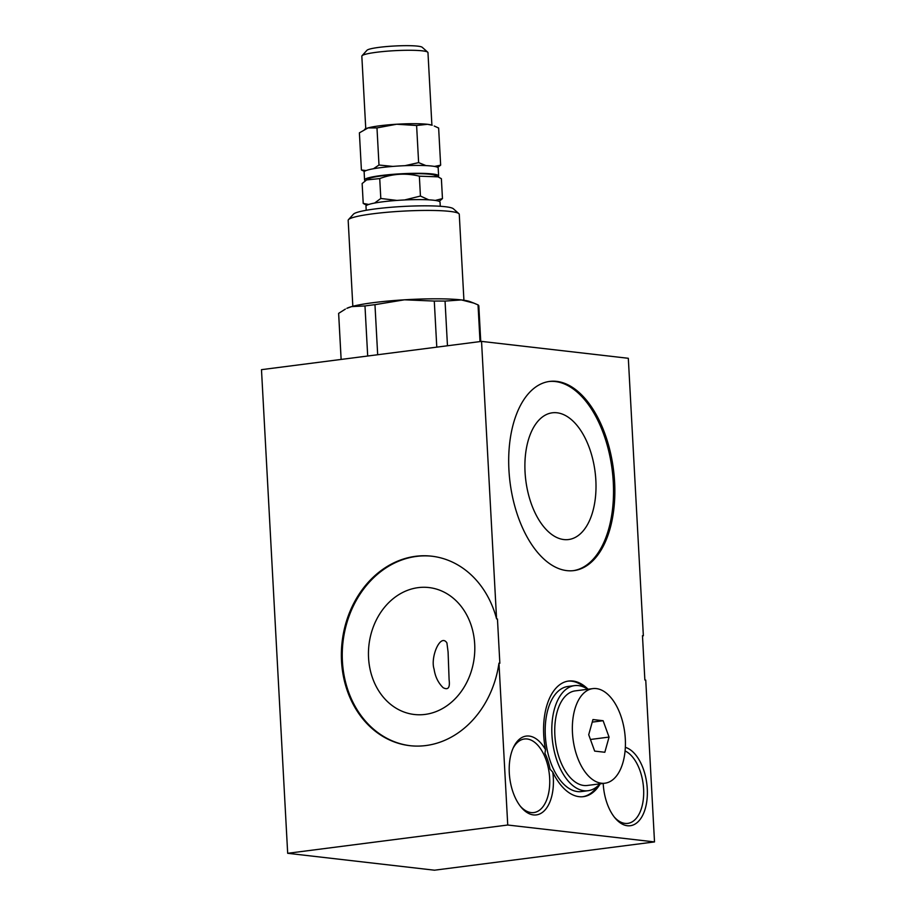 <?xml version="1.0" encoding="UTF-8"?>
<svg xmlns="http://www.w3.org/2000/svg" width="916" height="916" viewBox="0 0 916 916"><rect width="100%" height="100%" fill="white"/><g stroke="black" fill="none" stroke-linecap="round" stroke-linejoin="round"><path stroke-width="1.37" d="M425.07 714.423A63.891 53.025 -83.4 0 0 474.774 650.646A63.891 53.025 -83.4 0 0 428.94 587.557A63.891 53.025 -83.4 0 0 368.953 644.967A63.891 53.025 -83.4 0 0 414.33 714.491A63.891 53.025 -83.4 0 0 425.07 714.423M446.905 642.895L448.084 651.94L449.103 679.764C450.134 687.698 448.142 690.343 443.115 687.676C438.192 682.832 435.192 676.661 434.092 669.149C430.131 657.528 440.333 632.819 446.905 642.895M507.739 825.018L287.681 853.3L261.484 369.663L481.541 341.393L496.575 618.884L497.457 618.987L499.85 663.276L498.968 663.173L507.739 825.018L654.516 841.918L645.746 680.084L644.864 679.981L642.471 635.681L643.353 635.784L628.319 358.293L481.541 341.393M654.516 841.918L434.459 870.2L287.681 853.3M573.256 570.668A95.367 52.098 82.7 0 0 612.77 475.29A95.367 52.098 82.7 0 0 555.325 381.548A95.367 52.098 82.7 0 0 548.959 381.514M556.642 381.377A95.367 52.098 -97.3 0 1 614.144 475.725A95.367 52.098 -97.3 0 1 573.92 570.588A95.367 52.098 -97.3 0 1 510.086 482.64A95.367 52.098 -97.3 0 1 549.611 381.422A95.367 52.098 -97.3 0 1 556.642 381.377M557.008 412.784A63.891 34.9 82.7 0 0 552.302 412.807A63.891 34.9 82.7 0 0 525.83 480.625A63.891 34.9 82.7 0 0 568.584 539.535A63.891 34.9 82.7 0 0 595.537 475.988A63.891 34.9 82.7 0 0 557.008 412.784M588.083 689.221A58.28 31.842 -97.3 0 0 568.573 681.046A58.28 31.842 -97.3 0 0 545.512 749.654A39.732 21.709 82.7 0 0 513.429 747.433A39.732 21.709 82.7 0 0 521.101 807.168A39.732 21.709 82.7 0 0 533.444 814.919A39.732 21.709 82.7 0 0 552.76 772.108A58.28 31.842 -97.3 0 0 583.423 796.657A58.28 31.842 -97.3 0 0 600.232 783.81M603.209 783.42A39.732 21.709 82.7 0 0 615.037 817.988A39.732 21.709 82.7 0 0 627.38 825.74A39.732 21.709 82.7 0 0 647.349 790.829A39.732 21.709 82.7 0 0 625.342 747.342M625.078 750.96A37.087 20.267 -97.3 0 1 643.65 790.084A37.087 20.267 -97.3 0 1 627.769 823.381A37.087 20.267 -97.3 0 1 625.044 823.392A37.087 20.267 -97.3 0 1 614.27 817.038M584.751 687.527A58.28 31.842 82.7 0 0 567.92 681.138M545.512 749.654L544.94 753.353A38.151 20.839 82.7 0 1 550.069 769.245L552.76 772.108M512.926 748.544A37.087 20.267 -97.3 0 1 524.387 738.994A37.087 20.267 -97.3 0 1 527.112 738.983A37.087 20.267 -97.3 0 1 549.474 775.669A37.087 20.267 -97.3 0 1 533.833 812.561A37.087 20.267 -97.3 0 1 531.108 812.572A37.087 20.267 -97.3 0 1 520.334 806.217M582.771 796.725A58.28 31.842 82.7 0 0 597.438 786.294M574.527 685.626L567.931 686.473A52.979 28.946 82.7 0 0 545.329 735.64A52.979 28.946 82.7 0 0 581.431 791.561L588.038 790.714A52.979 28.946 -97.3 0 1 552.577 741.857A52.979 28.946 -97.3 0 1 574.527 685.626A52.979 28.946 -97.3 0 1 578.431 685.603A52.979 28.946 -97.3 0 1 587.717 689.267M498.968 663.173A95.367 79.154 96.6 0 1 409.841 745.67A95.367 79.154 96.6 0 1 342.115 641.876A95.367 79.154 96.6 0 1 431.665 556.184A95.367 79.154 96.6 0 1 496.575 618.884M432.1 556.241A95.367 79.154 -83.4 0 0 342.996 641.979A95.367 79.154 -83.4 0 0 410.288 745.716M604.961 783.203L587.362 785.459A47.678 26.049 -97.3 0 1 555.44 741.491A47.678 26.049 -97.3 0 1 575.202 690.882L592.812 688.614A47.678 26.049 -97.3 0 1 625.307 738.949A47.678 26.049 -97.3 0 1 604.961 783.203A47.678 26.049 -97.3 0 1 573.05 739.223A47.678 26.049 -97.3 0 1 592.812 688.614M599.877 783.856A52.979 28.946 -97.3 0 1 588.038 790.714M609.06 737.082L604.823 752.265L594.656 751.097L588.713 734.735L592.95 719.552L603.117 720.72L609.06 737.082L590.442 739.475M603.117 720.72L592.228 722.117M367.694 356.015L364.98 305.955L351.652 306.597L346.878 308.326A63.582 7.133 -3.1 0 1 351.652 306.597A63.582 7.133 -3.1 0 1 404.46 299.807A63.582 7.133 -3.1 0 1 461.378 299.921A63.582 7.133 -3.1 0 1 470.068 301.65L473.847 303.116L461.378 299.921L445.05 301.089L447.466 345.767M345.378 309.093L338.645 313.364L341.141 359.427M364.98 305.955A70.2 7.878 -3.1 0 1 374.965 304.673L377.678 354.732M436.783 347.141L434.287 301.066L404.46 299.807L374.965 304.673M341.118 359.427L338.634 313.57A70.2 7.878 -3.1 0 1 338.645 313.364M434.287 301.066A70.2 7.878 -3.1 0 1 445.05 301.089M480.018 341.588L478.038 304.891A70.2 7.878 -3.1 0 1 478.828 305.978L480.751 341.485M478.038 304.891L473.847 303.116M458.882 213.657L453.34 208.745A50.334 5.645 176.9 0 0 403.132 206.455A50.334 5.645 176.9 0 0 353.473 214.161L348.492 219.634A55.624 6.24 -3.1 0 1 403.384 211.115A55.624 6.24 -3.1 0 1 458.882 213.657A55.624 6.24 -3.1 0 1 459.271 214.333L463.92 300.253M352.832 306.276L348.172 220.355A55.624 6.24 -3.1 0 1 348.492 219.634M364.66 129.27L365.473 128.847A34.442 3.859 -3.1 0 1 368.06 127.908A34.442 3.859 -3.1 0 1 396.662 124.233A34.442 3.859 -3.1 0 1 427.497 124.301A34.442 3.859 -3.1 0 1 432.203 125.24L427.497 124.301L416.608 125.503L396.662 124.233L376.98 127.908L368.06 127.908L359.393 132.854L361.408 169.975L366.137 170.559M434.424 166.426L440.653 165.166L438.638 128.034L434.241 126.03M440.653 165.166L437.676 167.388M364.465 171.441L361.408 169.975M427.726 52.189L422.196 47.277A27.812 3.114 176.9 0 0 394.441 46.006A27.812 3.114 176.9 0 0 366.995 50.265L362.026 55.739A33.113 3.71 -3.1 0 1 394.693 50.678A33.113 3.71 -3.1 0 1 427.726 52.189A33.113 3.71 -3.1 0 1 427.967 52.59L431.894 125.126M365.759 128.709L361.831 56.174A33.113 3.71 -3.1 0 1 362.026 55.739M404.906 165.693L418.623 162.624L425.986 165.613M418.623 162.624L416.608 125.503M373.453 168.75L378.995 165.029L392.907 166.414M378.995 165.029L376.98 127.908M440.264 206.272L440.046 202.196A37.087 4.156 176.9 0 0 402.788 200.054A37.087 4.156 176.9 0 0 365.976 206.214L366.205 210.279M366.686 205.333L363.217 203.409L362.141 183.532L366.618 179.914L379.728 178.586L380.804 198.463L396.914 200.421M363.217 203.409L368.747 204.463M374.598 203.054L380.804 198.463M404.586 199.963L420.433 196.058L419.356 176.181C405.925 172.872 392.712 173.674 379.728 178.586M420.433 196.058L428.768 199.837M435.283 200.432L442.462 198.589L441.386 178.712L438.031 176.845L419.356 176.181M366.618 179.914L368.083 178.986A34.167 3.836 -3.1 0 1 382.659 175.735A34.167 3.836 -3.1 0 1 435.008 175.357L438.031 176.845M442.462 198.589L439.188 201.383M437.905 176.788A37.087 4.156 176.9 0 0 438.615 175.918A37.087 4.156 176.9 0 0 401.368 173.765A37.087 4.156 176.9 0 0 364.557 179.925A37.087 4.156 176.9 0 0 365.415 180.738M438.615 175.918L438.192 168.029A37.087 4.156 176.9 0 0 400.933 165.876A37.087 4.156 176.9 0 0 364.133 172.036L364.557 179.925"/></g></svg>
